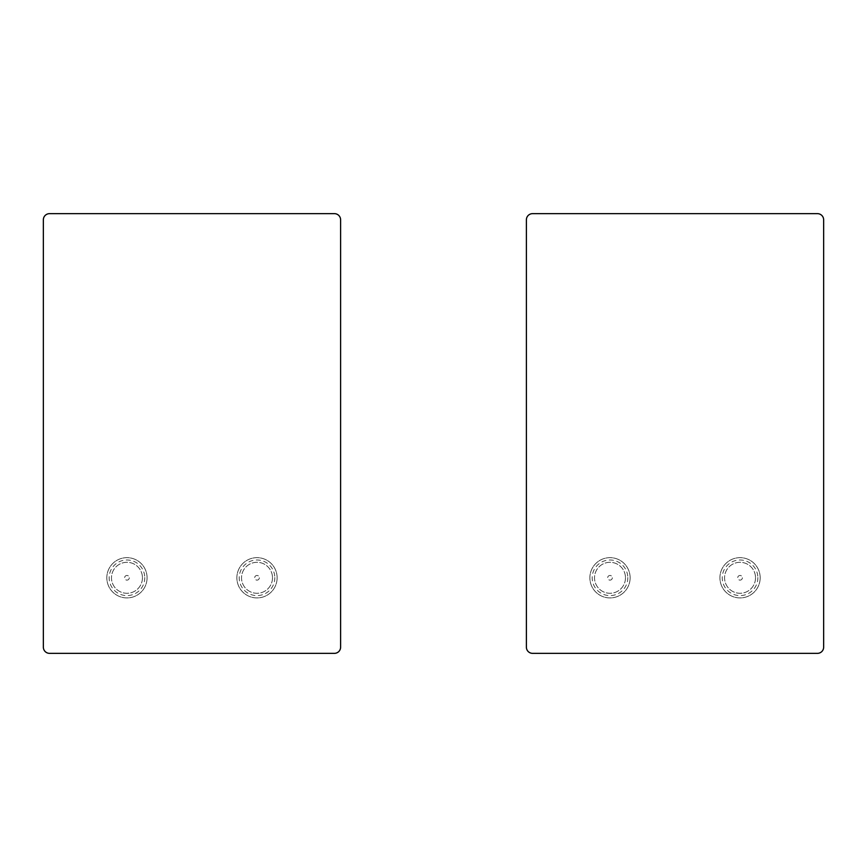 <?xml version="1.0" encoding="UTF-8"?>
<svg xmlns="http://www.w3.org/2000/svg" width="867" height="867" viewBox="0 0 867 867"><rect width="100%" height="100%" fill="white"/><g stroke="black" fill="none" stroke-linecap="round" stroke-linejoin="round"><path stroke-width="0.65" stroke-dasharray="4.33 3.25" d="M532.587 213.65A6.188 6.188 0 0 0 526.388 219.85L526.388 647.15A6.188 6.188 0 0 0 532.587 653.35L817.462 653.35A6.188 6.188 0 0 0 823.65 647.15L823.65 219.85A6.188 6.188 0 0 0 817.462 213.65L532.587 213.65M612.319 577.747A2.319 2.319 0 0 1 610.043 580.121A2.319 2.319 0 0 1 607.669 577.834A2.319 2.319 0 0 1 609.956 575.471A2.319 2.319 0 0 1 612.319 577.747A2.319 2.319 0 0 1 610.043 580.121A2.319 2.319 0 0 1 607.669 577.834A2.319 2.319 0 0 1 609.956 575.471A2.319 2.319 0 0 1 612.319 577.747M627.795 577.455A17.806 17.806 0 0 1 610.335 595.596A17.806 17.806 0 0 1 592.194 578.126A17.806 17.806 0 0 1 609.664 559.995A17.806 17.806 0 0 1 627.795 577.455M630.125 577.411A20.125 20.125 0 0 1 610.379 597.916A20.125 20.125 0 0 1 589.874 578.17A20.125 20.125 0 0 1 609.62 557.665A20.125 20.125 0 0 1 630.125 577.411A20.125 20.125 0 0 1 610.379 597.916A20.125 20.125 0 0 1 589.874 578.17A20.125 20.125 0 0 1 609.62 557.665A20.125 20.125 0 0 1 630.125 577.411M625.475 577.498A15.487 15.487 0 0 1 610.292 593.277A15.487 15.487 0 0 1 594.513 578.083A15.487 15.487 0 0 1 609.707 562.315A15.487 15.487 0 0 1 625.475 577.498A15.487 15.487 0 0 1 610.292 593.277A15.487 15.487 0 0 1 594.513 578.083A15.487 15.487 0 0 1 609.707 562.315A15.487 15.487 0 0 1 625.475 577.498M742.369 577.747A2.319 2.319 0 0 1 740.093 580.121A2.319 2.319 0 0 1 737.719 577.834A2.319 2.319 0 0 1 740.006 575.471A2.319 2.319 0 0 1 742.369 577.747A2.319 2.319 0 0 1 740.093 580.121A2.319 2.319 0 0 1 737.719 577.834A2.319 2.319 0 0 1 740.006 575.471A2.319 2.319 0 0 1 742.369 577.747M757.845 577.455A17.806 17.806 0 0 1 740.385 595.596A17.806 17.806 0 0 1 722.244 578.126A17.806 17.806 0 0 1 739.714 559.995A17.806 17.806 0 0 1 757.845 577.455M760.175 577.411A20.125 20.125 0 0 1 740.429 597.916A20.125 20.125 0 0 1 719.924 578.17A20.125 20.125 0 0 1 739.67 557.665A20.125 20.125 0 0 1 760.175 577.411A20.125 20.125 0 0 1 740.429 597.916A20.125 20.125 0 0 1 719.924 578.17A20.125 20.125 0 0 1 739.67 557.665A20.125 20.125 0 0 1 760.175 577.411M755.525 577.498A15.487 15.487 0 0 1 740.342 593.277A15.487 15.487 0 0 1 724.563 578.083A15.487 15.487 0 0 1 739.757 562.315A15.487 15.487 0 0 1 755.525 577.498A15.487 15.487 0 0 1 740.342 593.277A15.487 15.487 0 0 1 724.563 578.083A15.487 15.487 0 0 1 739.757 562.315A15.487 15.487 0 0 1 755.525 577.498M49.538 213.65A6.188 6.188 0 0 0 43.35 219.85L43.35 647.15A6.188 6.188 0 0 0 49.538 653.35L334.413 653.35A6.188 6.188 0 0 0 340.612 647.15L340.612 219.85A6.188 6.188 0 0 0 334.413 213.65L49.538 213.65M129.281 577.747A2.319 2.319 0 0 1 126.994 580.121A2.319 2.319 0 0 1 124.631 577.834A2.319 2.319 0 0 1 126.907 575.471A2.319 2.319 0 0 1 129.281 577.747A2.319 2.319 0 0 1 126.994 580.121A2.319 2.319 0 0 1 124.631 577.834A2.319 2.319 0 0 1 126.907 575.471A2.319 2.319 0 0 1 129.281 577.747M144.756 577.455A17.806 17.806 0 0 1 127.286 595.596A17.806 17.806 0 0 1 109.155 578.126A17.806 17.806 0 0 1 126.615 559.995A17.806 17.806 0 0 1 144.756 577.455M147.076 577.411A20.125 20.125 0 0 1 127.33 597.916A20.125 20.125 0 0 1 106.825 578.17A20.125 20.125 0 0 1 126.571 557.665A20.125 20.125 0 0 1 147.076 577.411A20.125 20.125 0 0 1 127.33 597.916A20.125 20.125 0 0 1 106.825 578.17A20.125 20.125 0 0 1 126.571 557.665A20.125 20.125 0 0 1 147.076 577.411M142.437 577.498A15.487 15.487 0 0 1 127.243 593.277A15.487 15.487 0 0 1 111.475 578.083A15.487 15.487 0 0 1 126.658 562.315A15.487 15.487 0 0 1 142.437 577.498A15.487 15.487 0 0 1 127.243 593.277A15.487 15.487 0 0 1 111.475 578.083A15.487 15.487 0 0 1 126.658 562.315A15.487 15.487 0 0 1 142.437 577.498M259.331 577.747A2.319 2.319 0 0 1 257.044 580.121A2.319 2.319 0 0 1 254.681 577.834A2.319 2.319 0 0 1 256.957 575.471A2.319 2.319 0 0 1 259.331 577.747A2.319 2.319 0 0 1 257.044 580.121A2.319 2.319 0 0 1 254.681 577.834A2.319 2.319 0 0 1 256.957 575.471A2.319 2.319 0 0 1 259.331 577.747M274.806 577.455A17.806 17.806 0 0 1 257.336 595.596A17.806 17.806 0 0 1 239.205 578.126A17.806 17.806 0 0 1 256.665 559.995A17.806 17.806 0 0 1 274.806 577.455M277.126 577.411A20.125 20.125 0 0 1 257.38 597.916A20.125 20.125 0 0 1 236.875 578.17A20.125 20.125 0 0 1 256.621 557.665A20.125 20.125 0 0 1 277.126 577.411A20.125 20.125 0 0 1 257.38 597.916A20.125 20.125 0 0 1 236.875 578.17A20.125 20.125 0 0 1 256.621 557.665A20.125 20.125 0 0 1 277.126 577.411M272.487 577.498A15.487 15.487 0 0 1 257.293 593.277A15.487 15.487 0 0 1 241.525 578.083A15.487 15.487 0 0 1 256.708 562.315A15.487 15.487 0 0 1 272.487 577.498A15.487 15.487 0 0 1 257.293 593.277A15.487 15.487 0 0 1 241.525 578.083A15.487 15.487 0 0 1 256.708 562.315A15.487 15.487 0 0 1 272.487 577.498"/><path stroke-width="1.3" d="M526.388 219.85A6.188 6.188 0 0 1 532.587 213.65L817.462 213.65A6.188 6.188 0 0 1 823.65 219.85L823.65 647.15A6.188 6.188 0 0 1 817.462 653.35L532.587 653.35A6.188 6.188 0 0 1 526.388 647.15L526.388 219.85M43.35 219.85A6.188 6.188 0 0 1 49.538 213.65L334.413 213.65A6.188 6.188 0 0 1 340.612 219.85L340.612 647.15A6.188 6.188 0 0 1 334.413 653.35L49.538 653.35A6.188 6.188 0 0 1 43.35 647.15L43.35 219.85"/></g></svg>

